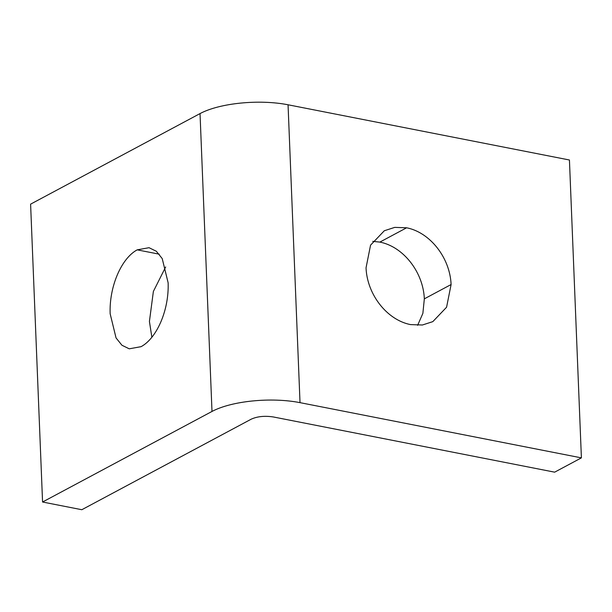 <?xml version="1.0" encoding="UTF-8"?>
<svg xmlns="http://www.w3.org/2000/svg" width="612" height="612" viewBox="0 0 612 612"><rect width="100%" height="100%" fill="white"/><g stroke="black" fill="none" stroke-linecap="round" stroke-linejoin="round"><path stroke-width="0.92" d="M141.081 346.667L129.231 348.817L121.941 345.252L116.058 337.939L110.152 313.749C109.081 287.013 121.184 258.409 137.195 249.849L149.045 247.699L156.335 251.264L162.218 258.585L168.124 282.767C169.195 309.504 157.085 338.115 141.081 346.667M165.668 266.962L153.375 291.434L149.42 321.453L151.875 337.258M410.514 324.597C387.021 319.984 367.108 294.579 366.037 267.842L370.558 245.144L384.321 230.747L394.74 227.381L406.62 227.786C430.114 232.399 450.027 257.805 451.098 284.534L446.576 307.232L432.814 321.637L422.395 325.003L410.514 324.597M417.621 325.316L422.869 313.39L424.338 298.84C423.267 272.103 403.354 246.697 379.868 242.092L372.754 241.365M581.4 457.868L554.64 472.166L273.266 416.948C264.774 415.663 257.438 416.389 251.257 419.151L81.824 509.719L42.565 502.016L211.997 411.448C231.696 400.914 271.108 396.974 300.018 402.65L581.4 457.868L569.435 160L288.053 104.782C259.144 99.106 219.731 103.045 200.032 113.58L30.6 204.148L42.565 502.016M137.195 249.849L159.227 254.171M451.098 284.534L424.338 298.84M406.62 227.786L379.868 242.092M200.032 113.58L211.997 411.448M288.053 104.782L300.018 402.65"/></g></svg>

